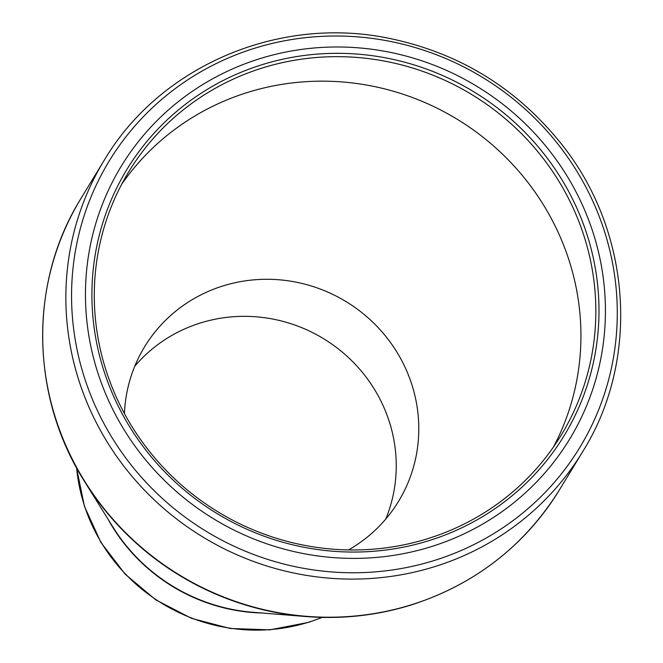 <?xml version="1.0" encoding="UTF-8"?>
<svg xmlns="http://www.w3.org/2000/svg" width="663" height="663" viewBox="0 0 663 663"><rect width="100%" height="100%" fill="white"/><g stroke="black" fill="none" stroke-linecap="round" stroke-linejoin="round"><path stroke-width="0.99" d="M261.255 64.941A255.951 246.893 -148.7 0 1 594.653 356.412A255.951 246.893 -148.7 0 1 180.435 486.725A255.951 246.893 -148.7 0 1 261.255 64.941M259.117 58.899A262.457 253.158 31.3 0 0 176.25 491.407A262.457 253.158 31.3 0 0 600.985 357.78A262.457 253.158 31.3 0 0 259.117 58.899M134.755 366.233A148.645 143.382 -148.7 0 1 200.102 323.08A148.645 143.382 -148.7 0 1 355.202 364.244A148.645 143.382 -148.7 0 1 385.783 519.038M348.506 549.942A148.645 143.382 31.3 0 0 398.521 501.394A148.645 143.382 31.3 0 0 385.186 335.635A148.645 143.382 31.3 0 0 222.652 286.035A148.645 143.382 31.3 0 0 144.575 346.815A148.645 143.382 31.3 0 0 124.429 413.546M553.497 446.978A253.167 244.199 31.3 0 0 518.93 171.468A253.167 244.199 31.3 0 0 246.885 92.654A253.167 244.199 31.3 0 0 121.735 184.165M261.794 68.156A253.167 244.199 31.3 0 0 128.813 171.692A253.167 244.199 31.3 0 0 218.094 511.919A253.167 244.199 31.3 0 0 561.321 434.953A253.167 244.199 31.3 0 0 538.605 152.647A253.167 244.199 31.3 0 0 261.794 68.156M253.813 48.515A275.46 265.706 31.3 0 0 87.044 385.36A275.46 265.706 31.3 0 0 435.027 560.26A275.46 265.706 31.3 0 0 601.797 223.414A275.46 265.706 31.3 0 0 253.813 48.515M411.872 604.755A279.844 269.94 -148.7 0 1 306.082 616.549A279.844 269.94 -148.7 0 1 84.748 481.819C30.2 396.217 28.575 282.554 80.853 198.668A280.109 270.189 31.3 0 0 105.989 511.024A280.109 270.189 31.3 0 0 412.262 604.499A280.109 270.189 31.3 0 0 559.39 489.957L582.586 451.843A280.109 270.189 -148.7 0 1 435.458 566.393A280.109 270.189 -148.7 0 1 129.186 472.91A280.109 270.189 -148.7 0 1 104.05 160.562C159.377 66.83 277.151 15.871 387.068 37.932C458.15 52.17 516.336 87.607 561.611 144.236C631.615 231.727 640.4 359.686 582.586 451.843M84.748 481.819L113.008 527.168A176.781 170.524 31.3 0 0 252.827 612.272L306.082 616.549C342.365 619.399 377.67 615.455 411.988 604.731C475.421 584.037 524.549 545.773 559.39 489.957M76.668 468.003A176.524 170.267 31.3 0 0 308.883 622.126A176.524 170.267 31.3 0 0 322.069 617.377M262.192 613.026A176.524 170.267 -148.7 0 1 108.036 519.195M80.853 198.668L104.05 160.562M322.359 617.386L308.618 622.358L269.841 629.85L230.094 628.474L191.425 618.306L155.83 599.874L125.125 574.141L100.909 542.417L84.425 506.333L76.527 467.746"/></g></svg>
